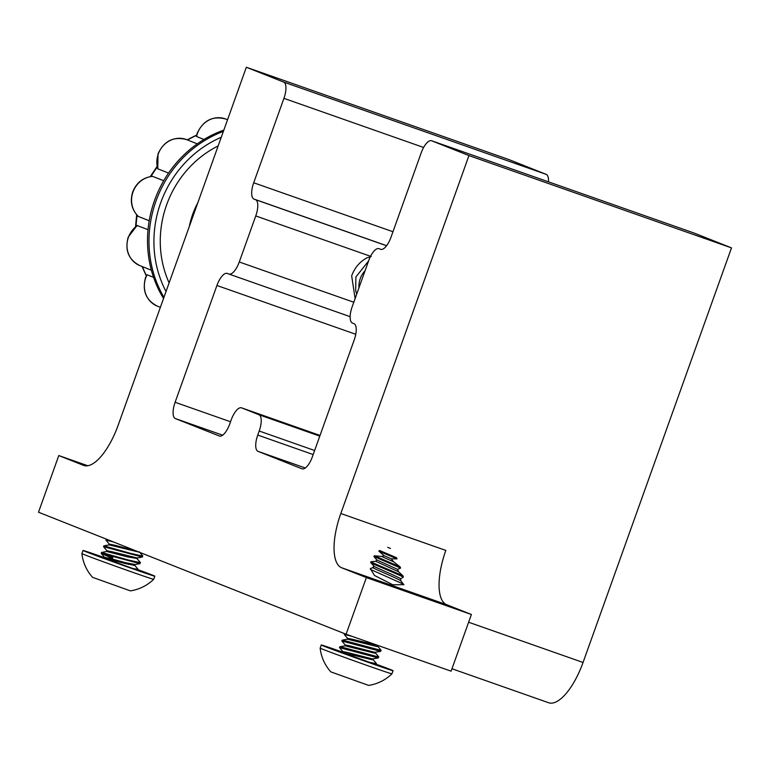 <?xml version="1.0" encoding="UTF-8"?>
<svg xmlns="http://www.w3.org/2000/svg" width="770" height="770" viewBox="0 0 770 770"><rect width="100%" height="100%" fill="white"/><g stroke="black" fill="none" stroke-linecap="round" stroke-linejoin="round"><path stroke-width="1.16" d="M376.203 664.183A38.125 0.529 -160.3 0 1 392.45 670.372A38.125 0.529 -160.3 0 1 393.056 670.699A38.125 0.529 -160.3 0 1 360.36 659.553A38.125 0.529 -160.3 0 1 321.87 645.318A38.125 0.529 -160.3 0 1 321.263 644.99A38.125 0.529 -160.3 0 1 342.727 652.161M320.753 648.427A38.125 0.529 -160.3 0 1 320.147 648.109L320.147 648.109A42.437 42.437 0 0 0 330.831 671.873L368.609 685.396A42.437 42.437 0 0 0 391.94 673.817L391.94 673.817A38.125 0.529 -160.3 0 1 362.593 663.865A38.125 0.529 -160.3 0 1 320.753 648.427M351.967 636.318L344.238 634.403L347.694 638.532M375.26 652.748L378.686 656.8L378.282 657.965L339.503 647.628L342.958 651.757M378.773 657.022L344.604 647.859L339.878 646.762L339.503 647.628M377.627 646.136L381.054 650.188L380.65 651.353L341.87 641.015L345.326 645.144M381.14 650.409L346.972 641.246L342.246 640.149L341.87 641.015M372.892 659.361L376.318 663.413L375.856 664.577L342.717 652.642M376.405 663.634L368.378 662.104M196.369 136.174L197.216 133.258C203.338 120.245 212.915 115.519 225.947 119.09A22.936 21.204 111.6 0 0 197.476 133.374A22.936 21.204 111.6 0 0 196.581 136.521L196.379 136.184M157.783 168.803L158.014 153.836C164.145 140.814 173.722 136.097 186.744 139.668A22.936 21.204 111.6 0 0 158.283 153.952A22.936 21.204 111.6 0 0 157.783 168.803L168.543 173.077M152.758 176.369A22.936 21.204 111.6 0 0 133.008 191.999A22.936 21.204 111.6 0 0 138.398 216.466L138.225 216.341C131.612 209.575 129.784 201.422 132.738 191.884C136.502 182.644 143.085 177.466 152.499 176.34L163.712 180.719M163.538 298.481A111.496 103.074 -68.4 0 1 148.754 257.594A111.496 103.074 -68.4 0 1 154.52 200.527A111.496 103.074 -68.4 0 1 186.34 152.633A111.496 103.074 -68.4 0 1 223.82 130.12M365.096 270.684A21.233 19.635 111.6 0 0 360.254 278.596A21.233 19.635 111.6 0 0 358.974 287.768M368.551 261.011L355.875 276.998L355.692 290.637L356.712 294.082M137.955 569.665A38.125 0.529 -160.3 0 1 152.171 575.017A38.125 0.529 -160.3 0 1 154.809 576.172A38.125 0.529 -160.3 0 1 125.712 566.316A38.125 0.529 -160.3 0 1 85.663 551.628A38.125 0.529 -160.3 0 1 83.016 550.473A38.125 0.529 -160.3 0 1 104.479 557.644M84.546 554.747A38.125 0.529 -160.3 0 1 81.899 553.591L81.899 553.591A42.437 42.437 0 0 0 92.583 577.346L130.361 590.869A42.437 42.437 0 0 0 153.692 579.3A38.125 0.529 -160.3 0 1 153.692 579.3A38.125 0.529 -160.3 0 1 131.314 571.802A38.125 0.529 -160.3 0 1 84.546 554.747M113.305 541.897L105.914 540.097L109.359 544.207M106.616 539.241L105.914 540.097M136.377 557.981L140.361 562.504L139.928 563.65L101.178 553.322L112.516 558.491M140.448 562.716L128.224 560.002L101.544 552.456L101.178 553.322M103.806 553.774L112.815 557.673M139.312 551.84L142.729 555.892L142.296 557.037L103.546 546.71L106.992 550.819M142.816 556.104L130.592 553.399L103.911 545.843L103.546 546.71M123.267 562.081L128.657 564.42M134.577 565.065L138.08 569.328L132.96 568.549L137.811 570.089L138.08 569.328M136.011 550.906L115.308 545.343L109.321 544.111L109.032 544.939M142.344 557.028L137.137 557.99L112.94 551.955L106.953 550.723L106.664 551.551M132.96 568.549L104.345 558.125L125.125 563.496L134.49 565.421L134.971 564.487L125.423 562.668L110.572 558.568L104.585 557.336L106.125 558.337M139.255 552.196L109.128 544.881L103.911 545.843M136.945 558.452L127.493 556.883L106.761 551.493L101.544 552.456M104.316 558.115L104.585 557.336M366.376 577.577L471.394 614.499L451.105 671.171L346.086 634.249L366.376 577.577L341.678 567.779A50.166 19.115 109.4 0 1 340.812 513.503L468.959 155.578L731.5 247.882L694.165 233.069A15.054 5.737 -70.6 0 0 694.078 233.041A15.054 5.737 -70.6 0 0 694.001 233.012M468.959 155.578L431.624 140.766A15.054 5.737 -70.6 0 0 431.547 140.737A15.054 5.737 -70.6 0 0 421.219 152.816L390.996 237.237A15.054 5.737 109.4 0 1 380.669 249.316A15.054 5.737 109.4 0 1 380.582 249.287L379.061 248.681A15.054 5.737 -70.6 0 0 378.975 248.652A15.054 5.737 -70.6 0 0 368.657 260.741L352.169 306.768A15.054 5.737 -70.6 0 0 352.429 323.053L353.959 323.66A15.054 5.737 109.4 0 1 354.219 339.945L312.399 456.754A15.054 5.737 109.4 0 1 302.071 468.834A15.054 5.737 109.4 0 1 301.984 468.805L258.008 451.355A15.054 5.737 109.4 0 1 257.748 435.069L259.201 431.017A15.054 5.737 -70.6 0 0 258.941 414.741L241.607 407.859A15.054 5.737 -70.6 0 0 241.53 407.831A15.054 5.737 -70.6 0 0 231.202 419.91L229.749 423.962A15.054 5.737 109.4 0 1 219.431 436.041A15.054 5.737 109.4 0 1 219.344 436.012L175.368 418.572A15.054 5.737 109.4 0 1 175.108 402.286L216.928 285.478A15.054 5.737 109.4 0 1 227.256 273.398A15.054 5.737 109.4 0 1 227.333 273.427L228.863 274.033A15.054 5.737 -70.6 0 0 228.94 274.062A15.054 5.737 -70.6 0 0 239.268 261.983L255.756 215.947A15.054 5.737 -70.6 0 0 255.496 199.661L253.965 199.055A15.054 5.737 109.4 0 1 253.705 182.769L283.928 98.348A15.054 5.737 -70.6 0 0 283.668 82.072L246.333 67.26L118.176 425.175A50.166 19.115 109.4 0 1 83.757 465.446A50.166 19.115 109.4 0 1 83.487 465.35L58.789 455.551L38.5 512.214L346.086 634.249M246.333 67.26L508.874 159.554L546.209 174.367A15.054 5.737 -70.6 0 1 548.442 181.835M468.622 622.237L583.054 662.47L731.5 247.882M371.198 256.535L366.838 257.892C359.619 261.896 354.566 267.893 351.678 275.862L355.105 298.577M373.46 567.49L370.303 568.529L374.499 575.46L392.796 584.776L403.904 584.7L400.862 580.975C398.263 578.453 367.762 566.402 373.46 567.49L373.681 565.835L370.745 562.524L371.025 561.725L370.745 562.524C368.724 562.495 395.125 572.928 403.374 577.115L403.085 575.989L398.571 571.754L375.75 561.301L376.828 559.934L373.883 556.479L374.413 555.767L381.535 556.441L384.182 555.719L378.84 551.108L379.6 550.492L396.512 557.701L379.6 550.492M403.374 577.115L400.66 578.742L400.862 580.975M396.512 557.701L397.031 558.885L391.256 558.827L393.566 561.773L400.179 566.951L400.583 568.087L397.599 569.367L398.571 571.754M375.75 561.301L371.025 561.725C369.898 562.004 394.442 571.735 403.085 575.989M340.812 513.503L445.82 550.425A50.166 19.115 -70.6 0 0 446.696 604.7L341.678 567.779M390.477 548.471L387.685 547.297L390.477 548.471M400.66 578.742C395.52 575.546 370.726 565.604 373.681 565.835M397.599 569.367L376.828 559.934M391.256 558.827L384.182 555.719M393.566 561.773L381.535 556.441M583.054 662.47A50.166 19.115 109.4 0 1 548.635 702.74A50.166 19.115 109.4 0 1 548.365 702.644M471.394 614.499L446.696 604.7M87.799 465.744L58.789 455.551M403.519 584.189L370.505 569.405M400.583 568.087L373.883 556.479M400.179 566.951L374.413 555.767M397.031 558.885L378.84 551.108M196.581 136.521L204.002 139.466M138.398 216.466L149.207 220.749M137.493 225.475A22.936 21.204 111.6 0 0 128.426 237.314A22.936 21.204 111.6 0 0 139.976 265.669C128.629 259.827 124.692 250.337 128.167 237.198L137.041 225.543L148.033 229.653M147.08 274.775A22.936 21.204 111.6 0 0 145.78 277.778A22.936 21.204 111.6 0 0 157.321 306.123C145.982 300.281 142.046 290.791 145.511 277.652L147.08 274.775L153.567 277.344M378.359 645.597L351.418 639.071L347.645 638.417L347.347 639.244M380.65 651.353L374.701 652.306L349.051 645.674L345.278 645.029L344.989 645.857M378.282 657.965L372.333 658.908L346.683 652.286L342.91 651.641L342.621 652.469M378.022 645.568L377.733 646.396L376.771 646.511L347.463 639.187L342.246 640.149M375.654 652.18L375.365 653.008L374.403 653.124L345.095 645.799L339.878 646.762M373.286 658.793L372.998 659.621L372.035 659.736L342.188 652.508M197.794 202.808A79.637 73.622 111.6 0 0 192.654 214.406A79.637 73.622 111.6 0 0 189.276 226.621M169.121 282.908A100.88 93.257 -68.4 0 1 166.599 204.907A100.88 93.257 -68.4 0 1 218.17 145.925M221.25 137.301A107.675 99.542 111.6 0 0 160.68 202.828A107.675 99.542 111.6 0 0 166.031 291.532M163.962 297.316A111.496 103.074 -68.4 0 1 155.983 201.114A111.496 103.074 -68.4 0 1 223.367 131.401M146.377 275.554A99.388 91.88 -68.4 0 1 142.45 266.651M136.069 226.255A99.388 91.88 -68.4 0 1 137.147 215.263M151.007 176.494A99.388 91.88 -68.4 0 1 157.186 167.244M187.572 139.996A99.388 91.88 -68.4 0 1 196.562 135.376M239.268 261.983L353.796 302.244M229.027 274.091L350.148 316.672L228.94 274.062M255.756 215.947L370.562 256.304M255.496 199.661L386.569 245.745M83.487 465.35L84.036 465.542M283.668 82.072L546.209 174.367M283.928 98.348L423.615 147.465M431.624 140.766L694.165 233.069M258.008 451.355L305.305 467.987M257.748 435.069L313.178 454.56M259.201 431.017L314.632 450.508M258.941 414.741L319.781 436.128M241.607 407.859L320.031 435.435L241.53 407.831M175.368 418.572L222.665 435.194M175.108 402.286L230.538 421.767M216.928 285.478L355.769 334.286M253.965 199.055L386.607 245.688M253.705 182.769L392.96 231.731M321.263 644.99L320.147 648.109M344.238 634.403L344.517 633.623M196.658 135.01L187.158 139.832M157.032 166.551L150.275 176.619M136.665 214.743L135.539 226.678M142.065 266.497L146.252 275.833M83.016 550.473L81.899 553.591M139.976 563.64L134.769 564.603M101.207 553.38L104.624 557.432M137.041 558.702L137.339 557.875M154.809 576.172L153.692 579.29M431.547 140.737L694.078 233.041M451.971 668.755L548.635 702.74M157.321 306.123L160.372 307.336M139.976 265.669L151.382 270.193M186.744 139.668L197.284 143.846M225.947 119.09L227.545 119.725M393.056 670.699L391.94 673.817"/></g></svg>
